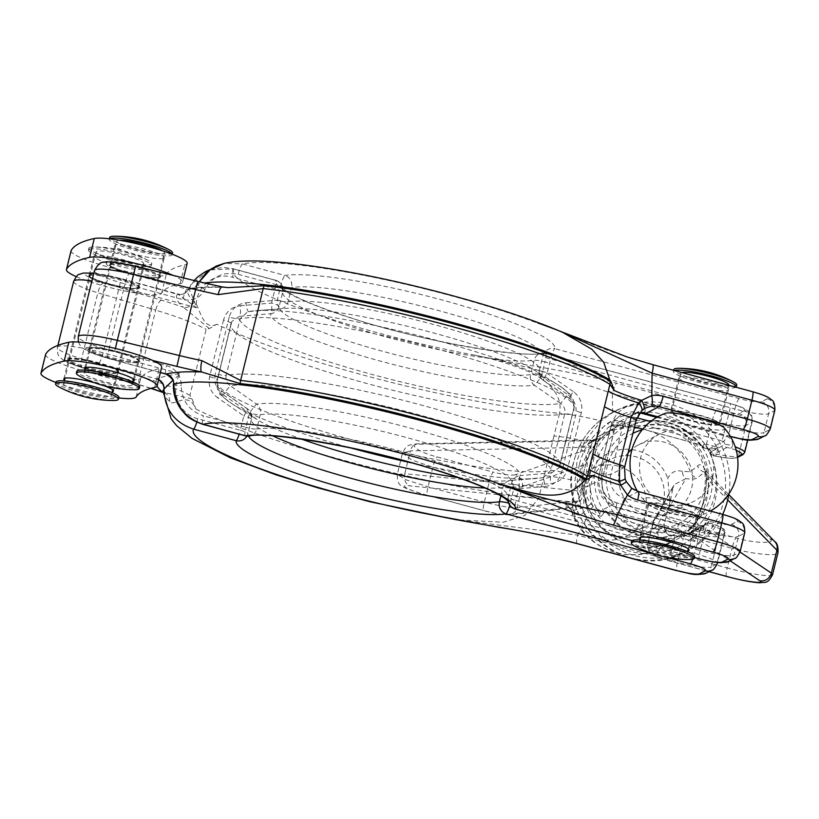 <?xml version="1.0" encoding="UTF-8"?>
<svg xmlns="http://www.w3.org/2000/svg" width="819" height="819" viewBox="0 0 819 819"><rect width="100%" height="100%" fill="white"/><g stroke="black" fill="none" stroke-linecap="round" stroke-linejoin="round"><path stroke-width="0.61" stroke-dasharray="4.09 3.07" d="M96.509 251.361A24.539 3.542 -166.2 0 0 96.058 251.842A24.539 3.542 -166.2 0 0 117.086 260.647A24.539 3.542 -166.2 0 0 143.253 264.035A24.539 3.542 -166.2 0 0 143.714 263.544A24.539 3.542 -166.2 0 0 122.676 254.75A24.539 3.542 -166.2 0 0 96.509 251.361M64.077 383.405A24.539 3.542 -166.2 0 0 63.626 383.886A24.539 3.542 -166.2 0 0 84.654 392.69A24.539 3.542 -166.2 0 0 110.821 396.079A24.539 3.542 -166.2 0 0 111.282 395.597A24.539 3.542 -166.2 0 0 90.244 386.793A24.539 3.542 -166.2 0 0 64.077 383.405M89.476 247.553A32.391 4.679 -166.2 0 0 88.872 248.188A32.391 4.679 -166.2 0 0 116.636 259.807A32.391 4.679 -166.2 0 0 151.167 264.281A32.391 4.679 -166.2 0 0 151.781 263.636A32.391 4.679 -166.2 0 0 147.942 260.247A32.391 4.679 -166.2 0 0 93.837 246.949A32.391 4.679 -166.2 0 0 89.476 247.553M89.036 249.334A32.391 4.679 -166.2 0 0 88.432 249.969A32.391 4.679 -166.2 0 0 116.196 261.589A32.391 4.679 -166.2 0 0 150.737 266.062A32.391 4.679 -166.2 0 0 151.341 265.417A32.391 4.679 -166.2 0 0 123.577 253.798A32.391 4.679 -166.2 0 0 89.036 249.334M55.999 382.012A32.391 4.679 -166.2 0 0 83.763 393.632A32.391 4.679 -166.2 0 0 118.305 398.106A32.391 4.679 -166.2 0 0 118.909 397.471M59.388 387.192A32.391 4.679 -166.2 0 0 113.503 400.481M134.296 389.752A32.391 4.679 13.8 0 1 80.18 376.464M139.701 386.742A32.391 4.679 13.8 0 1 139.097 387.377A32.391 4.679 13.8 0 1 104.556 382.903A32.391 4.679 13.8 0 1 76.791 371.283M131.613 385.35A24.539 3.542 13.8 0 1 105.446 381.961A24.539 3.542 13.8 0 1 84.408 373.157A24.539 3.542 13.8 0 1 84.869 372.676A24.539 3.542 13.8 0 1 111.036 376.064A24.539 3.542 13.8 0 1 132.074 384.869A24.539 3.542 13.8 0 1 131.613 385.35M162.766 250.901A24.539 3.542 13.8 0 1 164.506 252.825A24.539 3.542 13.8 0 1 164.046 253.306A24.539 3.542 13.8 0 1 137.879 249.918A24.539 3.542 13.8 0 1 116.851 241.114A24.539 3.542 13.8 0 1 117.301 240.632A24.539 3.542 13.8 0 1 119.277 240.223M172.072 254.177A32.391 4.679 13.8 0 1 172.133 254.699A32.391 4.679 13.8 0 1 171.529 255.333A32.391 4.679 13.8 0 1 136.988 250.86A32.391 4.679 13.8 0 1 109.224 239.24A32.391 4.679 13.8 0 1 109.511 238.81M172.563 252.917A32.391 4.679 13.8 0 1 171.959 253.552A32.391 4.679 13.8 0 1 137.428 249.078A32.391 4.679 13.8 0 1 109.654 237.459M682.401 471.345C676.033 469.676 671.16 472.02 667.792 478.378L670.044 501.812L673.187 487.121L653.081 522.246A9.818 9.633 -150.2 0 1 664.823 515.274C664.711 517.301 669.727 519.778 679.883 522.706L736.148 537.96C753.48 543.263 777.272 544 769.942 539.004L704.463 472.072L704.862 470.116L707.022 478.777L703.634 502.364L696.263 522.583A9.818 6.726 27.2 0 1 696.774 519.963L696.774 519.963A9.818 6.726 27.2 0 1 697.327 519.113L703.531 501.689L706.654 481.142C706.725 464.025 698.873 463.278 697.686 465.939L690.243 471.713L682.401 471.345A9.818 5.559 96.1 0 0 685.769 478.675C691.86 479.31 695.638 479.115 697.112 478.091L704.463 472.072A9.818 9.562 -129.5 0 1 697.686 465.939M565.171 504.32A9.818 9.582 75.4 0 1 571.887 510.78C570.976 511.036 571.969 511.998 574.856 513.667C579.453 516.257 583.425 514.373 586.783 508.015L584.531 484.582L578.122 500.962L517.055 507.708C511.005 508.056 500.092 506.183 484.316 502.078L428.05 486.824L406.603 480.006L397.246 474.508L404.791 473.72L410.401 450.87L590.53 447.194A9.818 3.634 -144.4 0 1 591.093 449.815L582.002 468.734L581.777 487.786C584.807 502.395 584.377 509.223 580.487 508.282L571.539 511.179L568.447 506.93L570.556 507.903A9.818 7.893 -67.6 0 0 569.205 507.514C565.141 505.825 563.8 504.77 565.171 504.32L573.863 502.078C577.108 502.293 585.605 502.078 579.77 491.001L580.251 468.908L593.57 440.172L588.922 440.745L579.453 446.201C577.938 447.205 579.166 448.761 583.128 450.849C585.544 452.252 586.916 456.582 587.243 463.82L585.902 479.002L598.658 459.633C598.658 452.364 596.212 448.044 591.318 446.652C588.257 445.669 587.243 444.809 588.277 444.072A9.818 9.47 -120 0 1 586.609 445.311L586.609 445.311A9.818 9.47 -120 0 1 579.453 446.201M772.542 574.784L771.877 575.296C769.942 577.119 745.372 573.065 727.2 567.925L732.012 548.331C750.163 553.562 775.04 556.377 777.251 553.429L778.03 552.477M618.253 466.144A37.787 36.886 62.7 0 0 592.004 468.877A37.787 36.886 62.7 0 0 572.522 506.285A37.787 36.886 62.7 0 0 600.409 538.769A37.787 36.886 62.7 0 0 626.658 536.046A37.787 36.886 62.7 0 0 646.14 498.628A37.787 36.886 62.7 0 0 618.253 466.144M618.365 529.514A37.787 36.886 -117.3 0 1 590.479 497.031A37.787 36.886 -117.3 0 1 609.96 459.613A37.787 36.886 -117.3 0 1 636.209 456.889A37.787 36.886 -117.3 0 1 664.096 489.373A37.787 36.886 -117.3 0 1 644.614 526.781A37.787 36.886 -117.3 0 1 618.365 529.514M636.271 427.538A54.668 53.368 -117.3 0 1 690.847 438.83A54.668 53.368 -117.3 0 1 707.288 492.905A54.668 53.368 -117.3 0 1 642.321 531.316A54.668 53.368 -117.3 0 1 603.163 464.67A54.668 53.368 -117.3 0 1 634.162 428.347M642.137 429.852A50.604 49.396 -117.3 0 1 655.466 428.224A50.604 49.396 -117.3 0 1 678.982 434.602A50.604 49.396 -117.3 0 1 703.838 491.635A50.604 49.396 -117.3 0 1 655.814 528.92A50.604 49.396 -117.3 0 1 632.299 522.542A50.604 49.396 -117.3 0 1 607.442 465.499A50.604 49.396 -117.3 0 1 632.933 433.343M604.473 512.244A60.115 58.692 -117.3 0 1 596.099 464.23A60.115 58.692 -117.3 0 1 625.542 426.453A2.467 0.993 -19.6 0 0 626.535 426.771A2.467 0.993 -19.6 0 0 627.17 426.709L628.695 426.249A58.886 57.494 62.7 0 1 700.378 445.679L701.34 446.816A2.467 0.532 54.8 0 0 701.924 447.287A2.467 0.532 54.8 0 0 702.241 447.246A60.115 58.692 -117.3 0 1 710.616 495.27A60.115 58.692 -117.3 0 1 681.173 533.046A2.467 1.024 149 0 0 680.323 532.381L678.992 532.749A58.886 57.494 62.7 0 1 607.309 513.308L606.152 512.274A2.467 1.495 -127 0 0 604.473 512.244L601.238 516.349A64.578 63.043 -117.3 0 1 624.406 422.031L622.317 421.468A24.539 23.956 62.7 0 0 611.209 421.13L607.729 423.228C602.026 427.323 598.279 432.78 596.478 439.608L584.899 486.773C583.323 493.662 584.09 500.358 587.192 506.828L589.27 510.432A24.539 23.956 62.7 0 0 599.15 515.786L601.238 516.349M702.241 447.246L704.371 443.714A64.578 63.043 -117.3 0 1 714.311 496.713A64.578 63.043 -117.3 0 1 681.203 538.032L681.173 533.046M722.665 514.383A78.522 76.658 -117.3 0 1 688.799 549.815A78.522 76.658 -117.3 0 1 679.545 553.828A78.522 76.658 -117.3 0 1 661.455 557.831A78.522 76.658 -117.3 0 1 609.408 543.714A78.522 76.658 -117.3 0 1 586.547 518.591L580.384 505.794L575.061 480.681L577.098 460.227L584.797 441.001L601.238 420.905L612.571 412.612A78.522 76.658 -117.3 0 1 616.809 410.247A78.522 76.658 -117.3 0 1 644.154 402.242A78.522 76.658 -117.3 0 1 696.201 416.349A78.522 76.658 -117.3 0 1 710.196 429.054L706.459 444.277L704.371 443.714M143.028 269.001A25.522 3.685 -166.2 0 0 143.509 268.499A25.522 3.685 -166.2 0 0 121.632 259.347A25.522 3.685 -166.2 0 0 94.42 255.825A25.522 3.685 -166.2 0 0 93.939 256.327A25.522 3.685 -166.2 0 0 115.817 265.479A25.522 3.685 -166.2 0 0 143.028 269.001M138.401 287.868A25.522 3.685 -166.2 0 0 138.872 287.356A25.522 3.685 -166.2 0 0 116.994 278.204A25.522 3.685 -166.2 0 0 89.783 274.682A25.522 3.685 -166.2 0 0 89.312 275.184A25.522 3.685 -166.2 0 0 111.189 284.336A25.522 3.685 -166.2 0 0 138.401 287.868M163.82 258.272A25.522 3.685 -166.2 0 0 164.302 257.77A25.522 3.685 -166.2 0 0 142.424 248.618A25.522 3.685 -166.2 0 0 115.213 245.096A25.522 3.685 -166.2 0 0 114.732 245.598A25.522 3.685 -166.2 0 0 136.609 254.75A25.522 3.685 -166.2 0 0 163.82 258.272M159.193 277.139A25.522 3.685 -166.2 0 0 159.664 276.638A25.522 3.685 -166.2 0 0 137.787 267.485A25.522 3.685 -166.2 0 0 110.575 263.953A25.522 3.685 -166.2 0 0 110.104 264.465A25.522 3.685 -166.2 0 0 131.982 273.618A25.522 3.685 -166.2 0 0 159.193 277.139M76.239 276.617A49.079 7.084 -166.2 0 0 139.148 293.499A49.079 7.084 -166.2 0 0 160.831 293.949A49.079 7.084 -166.2 0 0 161.64 293.253A392.598 56.675 13.8 0 1 164.087 290.366A392.598 56.675 13.8 0 1 173.536 285.493A392.598 56.675 13.8 0 1 180.119 283.722A49.079 7.084 -166.2 0 0 181.623 283.22A49.079 7.084 -166.2 0 0 182.545 282.258A49.079 7.084 -166.2 0 0 173.741 275.655A49.079 7.084 -166.2 0 0 173.229 275.419M71.069 250.706A49.079 7.084 -166.2 0 0 113.135 268.304A49.079 7.084 -166.2 0 0 165.469 275.082A49.079 7.084 -166.2 0 0 166.277 274.396A392.598 56.675 13.8 0 1 184.756 264.854A49.079 7.084 -166.2 0 0 186.261 264.353A49.079 7.084 -166.2 0 0 187.172 263.39M736.731 385.002A32.391 4.679 13.8 0 1 736.127 385.636A32.391 4.679 13.8 0 1 701.596 381.173A32.391 4.679 13.8 0 1 673.822 369.553M736.005 387.223A32.391 4.679 13.8 0 1 735.697 387.418A32.391 4.679 13.8 0 1 701.156 382.954A32.391 4.679 13.8 0 1 673.392 371.335A32.391 4.679 13.8 0 1 673.996 370.69A32.391 4.679 13.8 0 1 674.406 370.516M718.713 424.078A24.539 3.542 13.8 0 1 692.546 420.69A24.539 3.542 13.8 0 1 671.508 411.885A24.539 3.542 13.8 0 1 671.969 411.404A24.539 3.542 13.8 0 1 672.747 411.148A24.539 3.542 13.8 0 1 696.191 414.301A24.539 3.542 13.8 0 1 718.417 422.358A24.539 3.542 13.8 0 1 719.174 423.587A24.539 3.542 13.8 0 1 718.713 424.078M728.675 384.91A24.539 3.542 13.8 0 1 728.214 385.391A24.539 3.542 13.8 0 1 702.047 382.002A24.539 3.542 13.8 0 1 681.009 373.208A24.539 3.542 13.8 0 1 681.469 372.717A24.539 3.542 13.8 0 1 681.899 372.553M686.517 555.169A24.539 3.542 13.8 0 1 660.349 551.781A24.539 3.542 13.8 0 1 639.311 542.977A24.539 3.542 13.8 0 1 639.772 542.495A24.539 3.542 13.8 0 1 665.939 545.884A24.539 3.542 13.8 0 1 686.967 554.688A24.539 3.542 13.8 0 1 686.517 555.169M649.272 503.818A24.539 3.542 -166.2 0 0 648.812 504.299A24.539 3.542 -166.2 0 0 649.569 505.528A24.539 3.542 -166.2 0 0 671.795 513.595A24.539 3.542 -166.2 0 0 695.239 516.748A24.539 3.542 -166.2 0 0 696.017 516.492A24.539 3.542 -166.2 0 0 696.467 516.001A24.539 3.542 -166.2 0 0 675.44 507.207A24.539 3.542 -166.2 0 0 649.272 503.818M689.188 559.572A32.391 4.679 13.8 0 1 635.083 546.283M694.594 556.562A32.391 4.679 13.8 0 1 693.99 557.196A32.391 4.679 13.8 0 1 659.449 552.723A32.391 4.679 13.8 0 1 631.684 541.103M724.129 427.835A31.04 4.484 13.8 0 1 723.976 429.514A31.04 4.484 13.8 0 1 688.441 424.58A31.04 4.484 13.8 0 1 664.854 413.482A31.04 4.484 13.8 0 1 665.151 413.36M712.561 477.528A37.787 36.886 62.7 0 0 685.483 431.459A37.787 36.886 62.7 0 0 659.244 434.193A37.787 36.886 62.7 0 0 640.581 458.016A37.787 36.886 62.7 0 0 667.649 504.084A37.787 36.886 62.7 0 0 693.888 501.361A37.787 36.886 62.7 0 0 712.561 477.528M248.73 311.589L279.975 308.958A140.438 20.27 13.8 0 1 284.142 308.497A140.438 20.27 13.8 0 1 434.193 333.118A140.438 20.27 13.8 0 1 534.039 369.871A140.438 20.27 13.8 0 1 543.56 380.425L569.727 398.607A9.818 1.014 124.9 0 1 569.543 398.607A9.818 1.014 124.9 0 1 573.269 391.533C580.302 396.959 582.985 403.992 581.326 412.622L567.434 469.215C564.875 477.651 559.275 482.432 550.655 483.579A9.818 1.976 -94.8 0 1 551.474 472.921L520.198 475.573A140.438 20.27 -166.2 0 0 410.831 428.265A140.438 20.27 -166.2 0 0 256.603 404.105L230.477 385.903A170.209 24.57 13.8 0 1 419.123 414.895A170.209 24.57 13.8 0 1 551.474 472.921L559.09 467.813L559.807 465.857A176.669 25.502 -166.2 0 0 560.094 465.079A176.669 25.502 -166.2 0 0 419.84 404.658A176.669 25.502 -166.2 0 0 226.187 375.409C225.379 379.77 226.812 383.272 230.477 385.903A9.818 1.014 124.9 0 0 223.341 394.83C216.308 389.404 213.616 382.371 215.274 373.74A9.818 1.413 -166.2 0 0 226.187 375.409L240.08 318.816A176.669 25.502 13.8 0 1 433.732 348.075A176.669 25.502 13.8 0 1 573.986 408.497A176.669 25.502 13.8 0 1 573.699 409.265C574.518 404.903 573.187 401.351 569.727 398.607A170.209 24.57 -166.2 0 0 558.384 385.125A170.209 24.57 -166.2 0 0 437.377 340.581A170.209 24.57 -166.2 0 0 255.497 310.729A170.209 24.57 -166.2 0 0 248.73 311.589L247.696 311.732L240.08 318.816A9.818 1.413 -166.2 0 1 229.177 317.158C231.736 308.722 237.326 303.931 245.946 302.795A9.818 1.976 -94.8 0 0 248.669 311.599A9.818 1.976 -94.8 0 0 248.73 311.589M719.522 424.826A25.522 3.685 -166.2 0 0 720.003 424.314A25.522 3.685 -166.2 0 0 719.307 423.116A25.522 3.685 -166.2 0 0 696.099 414.649A25.522 3.685 -166.2 0 0 671.611 411.404A25.522 3.685 -166.2 0 0 670.915 411.64A25.522 3.685 -166.2 0 0 670.433 412.141A25.522 3.685 -166.2 0 0 692.311 421.294A25.522 3.685 -166.2 0 0 719.522 424.826M679.381 377.18A25.522 3.685 13.8 0 1 706.592 380.702A25.522 3.685 13.8 0 1 728.47 389.864A25.522 3.685 13.8 0 1 727.989 390.366A25.522 3.685 13.8 0 1 700.777 386.844A25.522 3.685 13.8 0 1 678.9 377.682A25.522 3.685 13.8 0 1 679.381 377.18M648.453 503.071A25.522 3.685 13.8 0 1 675.675 506.592A25.522 3.685 13.8 0 1 697.542 515.745A25.522 3.685 13.8 0 1 697.071 516.246A25.522 3.685 13.8 0 1 696.375 516.492A25.522 3.685 13.8 0 1 671.887 513.237A25.522 3.685 13.8 0 1 648.679 504.77A25.522 3.685 13.8 0 1 647.983 503.572A25.522 3.685 13.8 0 1 648.453 503.071M88.79 348.587A26.505 3.829 13.8 0 1 115.172 351.771A26.505 3.829 13.8 0 1 139.629 361.148A26.505 3.829 13.8 0 1 139.271 362.274A26.505 3.829 13.8 0 1 109.152 358.128A26.505 3.829 13.8 0 1 88.708 348.638A26.505 3.829 13.8 0 1 88.79 348.587M138.575 361.077A25.522 3.685 -166.2 0 0 139.046 360.575A25.522 3.685 -166.2 0 0 138.913 359.991A25.522 3.685 -166.2 0 0 115.366 350.972A25.522 3.685 -166.2 0 0 89.957 347.901A25.522 3.685 -166.2 0 0 89.875 347.952A25.522 3.685 -166.2 0 0 89.486 348.403A25.522 3.685 -166.2 0 0 111.364 357.555A25.522 3.685 -166.2 0 0 138.575 361.077M160.125 277.395A26.505 3.829 -166.2 0 0 160.217 277.344A26.505 3.829 -166.2 0 0 139.762 267.854A26.505 3.829 -166.2 0 0 109.644 263.708A26.505 3.829 -166.2 0 0 109.296 264.834A26.505 3.829 -166.2 0 0 133.743 274.211A26.505 3.829 -166.2 0 0 160.125 277.395M110.35 264.906A25.522 3.685 13.8 0 1 137.561 268.427A25.522 3.685 13.8 0 1 159.439 277.58A25.522 3.685 13.8 0 1 159.04 278.03A25.522 3.685 13.8 0 1 158.958 278.081A25.522 3.685 13.8 0 1 133.558 275.01A25.522 3.685 13.8 0 1 110.012 265.991A25.522 3.685 13.8 0 1 109.869 265.407A25.522 3.685 13.8 0 1 110.35 264.906M117.547 372.747A25.522 3.685 -166.2 0 0 118.028 372.246A25.522 3.685 -166.2 0 0 96.151 363.093A25.522 3.685 -166.2 0 0 68.939 359.572A25.522 3.685 -166.2 0 0 68.458 360.073A25.522 3.685 -166.2 0 0 90.336 369.226A25.522 3.685 -166.2 0 0 117.547 372.747M103.788 385.667A25.522 3.685 -166.2 0 0 94.666 382.801M138.339 362.029A25.522 3.685 -166.2 0 0 138.82 361.527A25.522 3.685 -166.2 0 0 116.943 352.365A25.522 3.685 -166.2 0 0 89.732 348.843A25.522 3.685 -166.2 0 0 89.251 349.344A25.522 3.685 -166.2 0 0 111.128 358.497A25.522 3.685 -166.2 0 0 138.339 362.029M154.637 387.469L159.275 368.611A49.079 7.084 -166.2 0 0 160.78 368.11A49.079 7.084 -166.2 0 0 161.691 367.137M139.988 378.828A49.079 7.084 -166.2 0 0 140.786 378.143A392.598 56.675 13.8 0 1 143.233 375.256L98.915 363.237A29.443 4.249 -166.2 0 0 65.192 358.558A29.443 4.249 -166.2 0 0 82.791 367.721L118.305 378.378A49.079 7.084 -166.2 0 0 139.988 378.828M231.132 323.433L231.838 321.488L239.465 316.369A170.209 24.57 -166.2 0 0 371.816 374.396A170.209 24.57 -166.2 0 0 560.452 403.388L534.336 385.186A140.438 20.27 13.8 0 1 380.108 361.025A140.438 20.27 13.8 0 1 270.741 313.728L239.465 316.369A9.818 1.976 85.2 0 0 240.274 305.722C231.623 306.89 226.034 311.681 223.505 320.075A9.818 1.413 13.8 0 1 231.142 323.392A9.818 1.413 13.8 0 1 231.132 323.433L217.23 380.026A176.669 25.502 -166.2 0 0 216.943 380.794A176.669 25.502 -166.2 0 0 354.494 440.489A176.669 25.502 -166.2 0 0 550.849 470.475L543.243 477.559L542.198 477.702A9.818 1.976 85.2 0 1 542.27 477.692A9.818 1.976 85.2 0 1 544.983 486.496C553.644 485.329 559.234 480.538 561.762 472.143L575.655 415.55C577.303 406.869 574.61 399.836 567.598 394.461A9.818 1.014 -55.1 0 1 560.452 403.388C564.117 406.009 565.55 409.5 564.752 413.892A176.669 25.502 13.8 0 1 368.396 383.906A176.669 25.502 13.8 0 1 230.845 324.211A176.669 25.502 13.8 0 1 231.132 323.433M223.505 320.075L209.603 376.668C207.965 385.35 210.647 392.383 217.67 397.758A9.818 1.014 -55.1 0 0 221.386 390.683A9.818 1.014 -55.1 0 0 221.212 390.683C217.752 387.96 216.431 384.418 217.23 380.026A9.818 1.413 13.8 0 0 217.25 379.985L231.838 321.488L216.585 383.159C216.994 389.506 219.308 394.277 223.536 397.471L232.555 404.166A170.209 24.57 13.8 0 1 221.212 390.683L247.369 408.865A140.438 20.27 -166.2 0 0 256.9 419.42A140.438 20.27 -166.2 0 0 301.208 438.994M177.365 294.297A236.046 34.07 -166.2 0 0 183.364 307.248A107.965 15.581 -166.2 0 0 161.497 300.204L103.634 282.831A29.443 4.249 13.8 0 1 86.046 273.669A29.443 4.249 13.8 0 1 119.758 278.347L177.365 294.297A9.818 9.695 33.1 0 0 187.899 290.233L187.899 290.233A9.818 9.695 33.1 0 0 188.534 289.107L190.97 284.746L209.306 269.953L232.944 268.796A9.818 1.587 105.2 0 1 233.19 268.755A9.818 1.587 105.2 0 1 232.514 277.252C214.066 271.437 193.98 288.237 196.611 307.749L177.672 294.052A9.818 9.582 62.7 0 0 184.49 293.335L184.49 293.335A9.818 9.582 62.7 0 0 188.677 288.994C190.704 292.199 193.345 298.454 196.611 307.749L119.339 286.804A39.261 5.672 -166.2 0 0 91.902 280.958M67.997 359.316A26.505 3.829 13.8 0 1 94.38 362.5A26.505 3.829 13.8 0 1 118.837 371.877A26.505 3.829 13.8 0 1 118.479 373.003A26.505 3.829 13.8 0 1 88.36 368.857A26.505 3.829 13.8 0 1 67.916 359.367A26.505 3.829 13.8 0 1 67.997 359.316M117.782 371.806A25.522 3.685 -166.2 0 0 118.253 371.304A25.522 3.685 -166.2 0 0 118.12 370.72A25.522 3.685 -166.2 0 0 94.574 361.691A25.522 3.685 -166.2 0 0 69.165 358.63A25.522 3.685 -166.2 0 0 69.083 358.671A25.522 3.685 -166.2 0 0 68.694 359.132A25.522 3.685 -166.2 0 0 90.571 368.284A25.522 3.685 -166.2 0 0 117.782 371.806M139.332 288.114A26.505 3.829 -166.2 0 0 139.425 288.073A26.505 3.829 -166.2 0 0 118.97 278.583A26.505 3.829 -166.2 0 0 88.851 274.426A26.505 3.829 -166.2 0 0 88.503 275.563A26.505 3.829 -166.2 0 0 112.95 284.93A26.505 3.829 -166.2 0 0 139.332 288.114M89.558 275.624A25.522 3.685 13.8 0 1 116.769 279.146A25.522 3.685 13.8 0 1 138.646 288.308A25.522 3.685 13.8 0 1 138.247 288.759A25.522 3.685 13.8 0 1 138.165 288.81A25.522 3.685 13.8 0 1 112.766 285.739A25.522 3.685 13.8 0 1 89.22 276.72A25.522 3.685 13.8 0 1 89.076 276.126A25.522 3.685 13.8 0 1 89.558 275.624M628.163 452.774A37.787 36.886 62.7 0 0 646.723 514.885A37.787 36.886 62.7 0 0 672.962 512.151A37.787 36.886 62.7 0 0 692.444 474.744A37.787 36.886 62.7 0 0 664.557 442.26A37.787 36.886 62.7 0 0 638.318 444.983A37.787 36.886 62.7 0 0 632.104 449.047M571.887 510.78A63.8 62.285 62.7 0 0 660.319 547.942A63.8 62.285 62.7 0 0 673.863 538.421A9.818 9.664 -113.1 0 1 682.831 536.22C681.5 536.68 677.845 536.384 671.846 535.339L655.046 555.067A9.818 9.746 -139.6 0 1 647.942 543.192L664.066 524.262L668.673 507.391L655.906 526.76C655.917 534.019 659.264 537.888 665.949 538.359L673.863 538.421L680.62 535.431C681.183 535.227 690.192 531.255 697.327 519.113M726.525 576.422A9.818 1.587 105.2 0 1 727.2 567.925L670.935 552.671C655.691 548.361 648.024 545.198 647.942 543.192L654.064 519.778L674.16 484.674L673.105 487.622L674.16 484.674L685.769 478.675L664.823 515.274M571.539 511.179C582.504 547.082 627.794 566.031 660.319 547.942L674.969 540.386C630.569 566.533 569.922 517.301 585.083 467.076C589.864 449.047 600.327 435.688 616.472 426.996A63.8 62.285 -117.3 0 1 684.285 434.459A63.8 62.285 -117.3 0 1 706.48 500.163A63.8 62.285 -117.3 0 1 674.969 540.386A63.8 62.285 -117.3 0 1 607.145 532.913A63.8 62.285 -117.3 0 1 584.95 467.219A63.8 62.285 -117.3 0 1 616.472 426.996L601.822 434.551A63.8 62.285 62.7 0 0 588.277 444.072L601.822 434.551A63.8 62.285 62.7 0 1 690.243 471.713A9.818 9.552 50.8 0 0 697.112 478.091M680.62 535.431A9.818 9.674 -113.4 0 1 683.107 533.855L676.586 536.66L678.756 536.087L671.15 535.135A9.818 5.641 -80.1 0 1 671.846 535.339C666.768 535.298 664.178 531.603 664.066 524.262L664.209 523.771C664.578 531.633 666.891 535.421 671.15 535.135A9.818 5.641 -80.1 0 0 665.949 538.359M578.122 500.962L571.293 507.954L509.06 514.834A9.818 9.398 -96.3 0 1 505.589 514.537L569.205 507.514L571.293 507.964M591.318 446.652A9.818 7.811 117.6 0 1 583.128 450.849L515.366 474.754A9.818 9.285 -109.4 0 1 522.205 486.762L517.055 507.708A9.818 9.398 -96.3 0 1 509.06 514.834C502.6 514.967 494.123 513.554 483.63 510.575A9.818 1.587 105.2 0 1 484.316 502.078L489.127 482.473C504.924 486.506 515.95 487.929 522.205 486.762L587.243 463.82M574.856 513.667A9.818 7.893 -67.6 0 0 570.556 507.903L571.293 507.954M668.673 507.391L670.044 501.812M585.902 479.002L584.531 484.582M588.277 444.072L597.553 438.8C601.197 436.824 602.18 435.636 591.093 449.815M612.571 412.612L612.407 393.632A9.818 1.587 105.2 0 1 616.615 383.22C564.977 369.461 523.218 365.458 474.836 355.2C520.915 364.598 566.768 377.405 612.407 393.632L712.243 420.7L710.196 429.054A78.522 76.658 -117.3 0 1 728.879 493.929M240.274 305.722L271.55 303.091A9.818 1.413 13.8 0 1 279.187 306.398A133.978 19.339 -166.2 0 0 383.527 351.525A133.978 19.339 -166.2 0 0 530.661 374.57L534.172 360.268A133.978 19.339 13.8 0 1 387.039 337.213A133.978 19.339 13.8 0 1 282.709 292.086A9.818 9.715 10.9 0 0 275.491 280.323L232.944 268.796A187.96 27.129 13.8 0 0 474.836 355.2C493.499 358.855 511.435 364.332 528.634 371.631C544.533 378.89 563.554 393.069 559.531 413.349A58.886 8.497 13.8 0 1 601.238 420.905M163.165 391.595A226.423 32.688 -166.2 0 0 169.728 401.515C173.935 407.422 188.165 389.946 195.925 409.08L192.045 398.914L189.916 395.342L206.132 329.32L209.316 328.593L216.779 324.201A227.221 32.801 -166.2 0 0 559.531 413.349L553.982 435.954A58.886 8.497 13.8 0 1 584.797 441.001M553.982 435.954L544.236 475.634A58.886 8.497 13.8 0 1 575.061 480.681M544.236 475.634L538.687 498.239L524.774 515.448L503.286 522.235L456.623 519.809M576.975 543.611A9.818 1.587 105.2 0 1 577.651 535.104L454.995 519.492M681.203 538.032L683.292 538.595L677.497 562.182L577.651 535.104L586.547 518.591M606.152 512.274A4.904 4.791 62.7 0 0 604.494 511.466L601.259 510.585A19.625 19.165 -117.3 0 1 593.355 506.296L589.27 510.432M593.355 506.296L590.939 503.777C586.916 498.689 585.575 493.028 586.916 486.793A4.904 0.706 13.8 0 1 584.899 486.773M636.906 417.813A19.625 19.165 62.7 0 0 613.902 431.695L602.313 478.849L586.916 486.793L598.494 439.639L608.425 427.139L613.216 425.43A4.904 1.024 78.1 0 1 613.165 425.45A4.904 1.024 78.1 0 1 611.209 421.13M624.406 422.031L625.542 426.453M656.664 417.393L723.464 435.503L729.258 411.926A9.818 1.587 -74.8 0 0 729.934 403.429L545.628 353.46A9.818 1.587 -74.8 0 1 544.952 361.957A9.818 1.413 -166.2 0 0 534.172 360.268A9.818 9.173 -98.7 0 1 541.584 353.224C527.426 358.374 424.856 342.383 354.811 319.113C319.707 307.852 296.591 298.3 285.483 290.479L282.299 287.715L282.811 291.605A9.818 9.818 0 0 0 275.737 280.282A9.818 1.587 105.2 0 0 275.491 280.323A143.786 20.762 -166.2 0 0 387.469 328.757A143.786 20.762 -166.2 0 0 545.382 353.501L729.688 403.47A19.625 2.836 13.8 0 1 744.604 410.483A9.818 9.582 62.7 0 1 751.637 422.45L744.102 453.102L738.431 456.029L745.966 425.378L751.637 422.45A29.443 4.249 -166.2 0 0 752.18 421.877A29.443 4.249 -166.2 0 0 729.258 411.926L544.952 361.957L541.441 376.259A9.818 1.014 -55.2 0 1 534.336 385.186A9.818 9.173 -98.7 0 1 530.661 374.57A9.818 1.413 13.8 0 1 541.441 376.259L567.598 394.461M736.25 450.399A26.996 3.9 -166.2 0 0 730.528 448.188L726.822 447.522A2.457 2.396 -117.3 0 1 725.061 444.533L723.679 441.349A24.539 3.542 -166.2 0 0 721.365 440.704A4.904 0.788 105.2 0 0 723.464 435.503A29.443 4.249 13.8 0 1 726.248 436.281C730.814 437.776 732.892 440.97 732.473 445.864A29.443 4.249 13.8 0 1 735.196 446.846M158.548 379.944A9.818 9.695 33.1 0 0 156.521 379.187L156.818 378.931C162.715 376.566 170.577 374.846 180.395 373.781C169.103 389.516 178.952 414.434 197.768 418.724L240.305 430.262L243.827 415.96L217.67 397.758M216.779 324.201C202.365 332.094 199.191 304.617 194.277 301.535A226.423 32.688 13.8 0 1 188.186 289.721A226.423 32.688 13.8 0 1 188.534 289.107L188.677 288.994M722.655 530.282A2.457 2.396 62.7 0 1 724.416 533.282L716.881 563.933L711.209 566.861L718.744 536.199L724.416 533.282A29.443 4.249 -166.2 0 0 724.958 532.698A29.443 4.249 -166.2 0 0 712.786 526.033C710.943 530.333 707.708 531.859 703.081 530.599A4.904 1.269 -74 0 0 703.03 526.238L703.03 526.238A4.904 1.269 -74 0 0 702.825 526.238L704.34 526.167L705.374 524.703L691.041 532.104A2.457 2.396 -117.3 0 1 693.959 530.374L708.292 522.983L711.998 523.648A26.996 3.9 13.8 0 1 722.655 530.282L716.983 533.21A26.996 3.9 13.8 0 1 696.795 531.49L693.959 530.374M194.277 301.535A9.818 9.337 -49.6 0 1 183.364 307.248L209.316 328.593M194.144 280.528L187.899 290.233L184.49 293.335C183.927 294.103 181.787 294.338 178.092 294.052L177.672 294.052M544.983 486.496L513.718 489.127A9.818 1.413 -166.2 0 0 502.938 487.438A133.978 19.339 13.8 0 1 485.043 488.011M272.829 435.892A133.978 19.339 13.8 0 1 251.464 419.267A9.818 1.413 -166.2 0 0 243.827 415.96A9.818 1.014 -55.2 0 0 247.533 408.876A9.818 1.014 -55.2 0 0 247.369 408.865A9.818 9.715 10.9 0 1 251.576 418.785L251.064 414.885L256.9 419.42L232.555 404.166A170.209 24.57 13.8 0 0 350.01 447.747M196.806 422.164A9.818 1.587 -74.8 0 0 197.768 418.724M82.791 367.721A9.818 3.225 106.7 0 1 82.279 367.69A9.818 3.225 106.7 0 1 81.624 358.814L97.84 292.782L155.692 310.155L139.476 376.177L81.624 358.814A39.261 5.672 13.8 0 1 57.432 347.369A39.261 5.672 13.8 0 1 58.169 346.591A39.261 5.672 13.8 0 1 103.122 352.825L180.395 373.781L172.768 380.405M192.045 398.914L162.51 392.137M169.728 401.515A9.818 9.337 -49.6 0 0 166.564 394.103L166.564 394.103A9.818 9.337 -49.6 0 0 163.145 392.291M700.378 445.679L701.228 445.239A58.886 57.494 62.7 0 0 629.545 425.808L629.555 425.808A4.904 4.791 -117.3 0 1 626.289 426.085L634.479 427.088M634.459 427.139L628.286 426.167L629.555 425.808L645.802 425.604A4.904 0.788 -74.8 0 0 645.464 429.852L688.431 441.451C697.164 443.663 702.333 445.567 703.951 447.143L702.999 447.624A4.904 4.791 -117.3 0 1 701.34 446.816M607.309 513.308L608.159 512.878A58.886 57.494 62.7 0 0 679.842 532.309A4.904 4.791 -117.3 0 1 683.097 532.033C681.5 530.456 676.33 528.562 667.577 526.33L624.743 514.721C616.39 512.305 609.95 511.056 605.446 510.974L604.494 511.466A4.904 0.788 -74.8 0 0 603.398 513.431M458.456 477.62A140.438 20.27 -166.2 0 0 506.787 480.804A140.438 20.27 -166.2 0 0 510.964 480.333A9.818 1.976 85.2 0 1 511.015 480.323A9.818 1.976 85.2 0 1 513.718 489.127L510.206 503.439L694.512 553.398L700.296 529.821L616.164 507.012A24.539 23.956 -117.3 0 1 598.587 477.098A4.904 0.706 13.8 0 1 602.405 478.757A4.904 0.706 13.8 0 1 602.313 478.849A19.625 19.165 62.7 0 0 616.379 502.784L700.511 525.593A24.539 3.542 13.8 0 1 702.825 526.238L688.124 533.824A7.361 1.065 -166.2 0 0 687.991 534.08L694.983 541.4L690.96 532.268A4.904 0.706 -166.2 0 0 696.723 534.326A29.443 4.249 -166.2 0 0 718.744 536.199A2.457 2.396 -117.3 0 0 716.983 533.21M605.446 510.974A4.904 4.791 -117.3 0 1 608.159 512.878L622.635 519.922A4.904 0.788 105.2 0 1 624.743 514.721M678.992 532.749L679.842 532.309L665.478 531.541A4.904 0.788 105.2 0 1 667.577 526.33M655.814 528.92L622.635 519.922A53.982 52.703 -117.3 0 0 665.478 531.541L655.814 528.92M737.581 457.391L737.223 457.575A2.457 2.396 -117.3 0 0 738.431 456.029A29.443 4.249 13.8 0 1 716.41 454.146A4.904 0.706 13.8 0 1 710.646 452.098L718.15 447.072C713.881 448.669 710.779 449.365 708.844 449.191A7.361 1.065 13.8 0 1 708.978 448.935L723.679 441.349A4.904 1.269 106 0 0 726.248 436.281M709.029 449.293L708.844 449.191A2.457 2.416 -20.2 0 1 710.564 450.685A2.457 2.416 -20.2 0 0 710.564 450.685L709.029 449.293L706.121 448.525A4.904 0.788 -74.8 0 0 706.244 448.505A24.539 3.542 -166.2 0 0 708.844 449.191M703.951 447.143A4.904 4.791 -117.3 0 1 701.228 445.239L688.308 441.472A4.904 0.788 -74.8 0 0 688.431 441.451M701.228 445.239C698.72 442.792 694.522 440.12 688.646 437.223A4.904 0.788 -74.8 0 0 688.308 441.472L645.464 429.852A4.904 0.788 -74.8 0 0 645.587 429.832M655.466 428.224L688.646 437.223A53.982 52.703 -117.3 0 0 645.802 425.604L655.466 428.224M681.05 534.479A4.904 0.788 -74.8 0 1 682.155 532.514L685.39 533.394A24.539 3.542 13.8 0 0 687.991 534.08A2.457 2.416 -20.2 0 0 690.96 532.268A4.904 0.706 -166.2 0 1 690.949 532.196L692.25 530.558L706.582 523.157A2.457 2.396 -117.3 0 1 708.292 522.983M702.682 446.396A4.904 0.788 -74.8 0 0 702.876 447.645L706.121 448.525A4.904 0.788 -74.8 0 1 706.459 444.277A29.443 4.249 13.8 0 0 718.15 447.072L716.41 454.146A2.457 0.594 -78.3 0 1 715.407 456.081C712.346 456.081 710.759 454.729 710.636 452.027A4.904 0.706 13.8 0 0 710.646 452.098A2.457 2.416 -20.2 0 0 710.575 450.706L710.636 452.027A4.904 0.706 13.8 0 1 710.728 451.934L725.061 444.533A4.904 0.706 -166.2 0 1 732.473 445.864A2.457 1.321 109.2 0 1 730.528 448.188M500.87 495.884L502.938 487.438A9.818 9.173 81.3 0 1 510.35 480.405L535.431 478.562L511.015 480.323A9.818 9.818 0 0 0 510.35 480.405A9.818 9.173 81.3 0 1 510.964 480.333L542.198 477.702A170.209 24.57 13.8 0 1 535.431 478.562A170.209 24.57 13.8 0 1 411.148 462.766M152.887 360.544L114.752 351.238A29.443 4.249 -166.2 0 0 85.606 348.116A29.443 4.249 -166.2 0 0 108.364 358.364L160.381 372.461M158.63 379.627A9.818 9.582 62.7 0 0 156.818 378.931L143.233 375.256A392.598 56.675 13.8 0 1 152.682 370.372A392.598 56.675 -166.2 0 1 159.275 368.611M45.588 354.453A49.079 7.084 -166.2 0 0 69.277 366.707A49.079 7.084 -166.2 0 0 118.305 378.378L140.643 385.094A107.965 15.581 13.8 0 1 151.095 388.329M85.33 369.43A25.522 3.685 -166.2 0 0 108.517 377.876A25.522 3.685 -166.2 0 0 132.985 381.132M55.887 382.463A49.079 7.084 -166.2 0 0 118.796 397.921M64.537 380.159A25.522 3.685 -166.2 0 0 87.725 388.605A25.522 3.685 -166.2 0 0 112.193 391.861M573.269 391.533L547.112 373.331A9.818 1.413 13.8 0 1 539.465 370.024A133.978 19.339 -166.2 0 0 435.135 324.897A133.978 19.339 -166.2 0 0 287.991 301.853A9.818 1.413 13.8 0 1 277.221 300.163L245.946 302.795M202.754 424.303A9.818 1.587 105.2 0 1 203.44 415.806C189.148 410.923 181.777 400.87 181.306 385.657C181.009 375.532 176.095 368.837 166.585 365.571L108.794 349.908L125.01 283.876L182.811 299.549C192.649 301.525 200.02 298.157 204.945 289.455C212.326 276.392 223.413 271.345 238.186 274.324A9.818 1.587 105.2 0 1 242.393 263.913L224.222 263.401M640.233 539.24A25.522 3.685 -166.2 0 0 663.421 547.696A25.522 3.685 -166.2 0 0 687.888 550.952M537.213 323.024C578.327 337.029 601.494 350.624 652.528 364.701L752.364 391.769A19.625 2.836 13.8 0 1 767.29 398.781L761.619 401.709A19.625 2.836 13.8 0 1 739.137 398.587L554.832 348.628A143.786 20.762 -166.2 0 0 442.854 300.194A143.786 20.762 -166.2 0 0 284.94 275.45L242.393 263.913A187.96 27.129 13.8 0 1 537.213 323.024L562.602 332.34L537.213 323.024M645.413 408.057L641.564 410.769L636.015 420.28L622.399 427.303A19.625 19.165 -117.3 0 1 639.68 412.868M636.189 420.086A9.818 1.413 -166.2 0 1 636.015 420.28L624.426 467.444L624.866 478.767L625.89 481.418L631.275 488.165A19.625 19.165 62.7 0 0 638.114 491.574L624.887 498.392A19.625 19.165 -117.3 0 1 610.82 474.467L622.399 427.303A9.818 1.413 -166.2 0 1 611.169 425.747L599.58 472.901A29.443 28.747 62.7 0 0 620.679 508.804L704.811 531.613L700.184 550.481L515.878 500.511L519.389 486.21L550.655 483.579M644 498.372A31.04 4.484 -166.2 0 0 643.857 500.051A31.04 4.484 -166.2 0 0 672.501 510.739A31.04 4.484 -166.2 0 0 702.835 514.537A31.04 4.484 -166.2 0 0 703.132 514.404A31.04 4.484 -166.2 0 0 679.545 503.306A31.04 4.484 -166.2 0 0 644 498.372M559.346 330.968L556.224 329.781M222.113 286.906A9.818 2.375 -78.3 0 1 222.44 287.09L227.866 287.612C210.923 286.896 198.935 287.428 191.922 289.179L187.008 289.148L129.218 273.474A29.443 4.249 13.8 0 1 106.45 263.227A29.443 4.249 13.8 0 1 135.596 266.349L197.727 281.511A107.965 15.581 -166.2 0 0 222.44 287.09A236.046 34.07 -166.2 0 0 187.008 289.148A9.818 1.587 105.2 0 0 182.811 299.549M198.403 284.019L191.922 289.179C193.847 289.158 195.864 287.52 197.963 284.265L197.963 284.265A9.818 1.71 25.4 0 1 198.403 284.019A226.423 32.688 13.8 0 1 204.32 282.975M165.909 374.068A9.818 1.587 105.2 0 1 166.585 365.571M173.393 384.295A9.818 1.065 -177.7 0 0 181.306 385.657M204.945 289.455A9.818 1.71 25.4 0 1 197.963 284.265L199.263 281.777M223.341 394.83L249.498 413.032A9.818 1.413 -166.2 0 0 260.268 414.721A133.978 19.339 13.8 0 1 407.412 437.776A133.978 19.339 13.8 0 1 511.742 482.903A9.818 1.413 -166.2 0 0 519.389 486.21A9.818 1.976 -94.8 0 1 520.198 475.573A9.818 9.715 10.9 0 0 511.742 482.903L508.23 497.205A133.978 19.339 -166.2 0 0 403.89 452.078A133.978 19.339 -166.2 0 0 256.757 429.023L260.268 414.721A9.818 9.173 81.3 0 0 256.603 404.105A9.818 1.014 124.8 0 0 249.498 413.032L245.976 427.334L203.44 415.806M420.249 444.195A9.818 7.893 88.8 0 0 417.813 443.765A9.818 7.893 88.8 0 0 410.401 450.87L402.528 453.009L411.537 459.93L432.862 467.219L489.127 482.473A9.818 1.587 -74.8 0 1 493.253 472.113L436.988 456.859C418.396 452.426 406.603 443.509 420.249 444.195L588.922 440.745A9.818 9.47 -119.8 0 0 596.037 439.885L588.042 444.236M652.978 522.491L647.942 543.192M653.081 522.246C652.968 525.081 660.524 528.685 675.747 533.067L732.012 548.331A9.818 1.587 -74.8 0 1 736.148 537.96M597.553 438.8A9.818 9.47 -119.8 0 1 596.037 439.885L417.813 443.765C406.214 445.372 407.115 444.83 402.528 452.999L397.246 474.508C397.358 481.244 398.771 484.95 401.515 485.606C402.764 487.418 411.384 490.663 427.364 495.321A9.818 1.587 105.2 0 1 428.05 486.824L432.862 467.219A9.818 1.587 -74.8 0 1 436.988 456.859M580.487 508.282A9.818 9.582 75.6 0 0 573.863 502.078L410.012 485.892C396.662 483.998 409.009 490.632 427.549 495.311L483.814 510.565C494.328 513.308 501.586 514.639 505.589 514.537M581.777 487.786A9.818 5.907 -11.8 0 1 579.77 491.001L404.791 473.72A9.818 7.995 -84.4 0 0 410.012 485.892M703.634 502.364A9.818 1.413 13.8 0 1 703.347 501.883C700.869 510.79 698.679 516.82 696.774 519.963C696.365 521.457 693.959 524.508 689.557 529.084L683.107 533.855A9.818 9.674 -113.4 0 1 689.393 533.394L682.831 536.22M740.018 552.026L696.263 522.583C689.096 530.098 688.646 532.534 689.393 533.394L730.118 560.79M706.654 481.142A9.818 4.464 -177.1 0 1 706.459 480.139L706.459 480.139A9.818 4.464 -177.1 0 1 707.022 478.777L727.692 499.907M728.777 494.563L704.76 470.004C705.19 468.98 705.753 472.358 706.459 480.139C706.336 485.81 705.302 493.058 703.347 501.883A9.818 1.413 13.8 0 1 703.531 501.689M580.251 468.908A9.818 1.413 -166.2 0 0 582.002 468.734M579.361 464.588A71.161 69.472 62.7 0 0 630.333 551.341A71.161 69.472 62.7 0 0 714.915 501.33A71.161 69.472 62.7 0 0 663.933 414.578A71.161 69.472 62.7 0 0 579.361 464.588M573.761 461.947A78.522 76.658 62.7 0 0 601.085 542.813A78.522 76.658 62.7 0 0 684.551 552.006A78.522 76.658 62.7 0 0 723.341 502.508A78.522 76.658 62.7 0 0 696.027 421.642A78.522 76.658 62.7 0 0 612.551 412.448A78.522 76.658 62.7 0 0 573.761 461.947M161.64 293.253L166.277 274.396M136.159 397.01L140.786 378.143M98.915 363.237A9.818 1.587 -74.8 0 0 103.122 352.825L119.339 286.804A9.818 1.587 105.2 0 0 120.014 278.306A9.818 1.587 105.2 0 0 119.758 278.347M669.962 501.678A44.165 43.12 -117.3 0 1 669.358 504.606A44.165 43.12 -117.3 0 1 668.55 507.473M655.906 526.76A44.165 43.12 -117.3 0 1 586.783 508.015M584.602 484.715A44.165 43.12 -117.3 0 1 585.216 481.787A44.165 43.12 -117.3 0 1 586.025 478.92M598.658 459.633A44.165 43.12 -117.3 0 1 667.792 478.378M701.187 444.993C681.541 421.375 657.667 414.977 629.555 425.808L628.695 426.249M195.925 409.08A227.221 32.801 13.8 0 0 538.687 498.239A58.886 8.497 13.8 0 1 580.384 505.794M685.39 533.394A4.904 0.788 -74.8 0 0 683.292 538.595A29.443 4.249 -166.2 0 0 694.983 541.4L696.723 534.326A2.457 0.594 -78.3 0 0 696.795 531.49M683.097 532.033L682.155 532.514A4.904 4.791 62.7 0 0 680.323 532.381M701.924 447.287A4.904 4.904 0 0 0 702.876 447.645A4.904 0.788 -74.8 0 0 702.999 447.624L706.244 448.505M636.783 418.12L622.102 425.696L625.347 426.576A4.904 4.791 62.7 0 0 627.17 426.709M613.216 425.43A19.625 19.165 -117.3 0 1 622.102 425.696A4.904 0.788 105.2 0 1 621.979 425.716L625.225 426.597A4.904 0.788 105.2 0 0 625.347 426.576L626.289 426.085M616.164 507.012A4.904 0.788 -74.8 0 0 616.502 502.764A4.904 0.788 -74.8 0 0 616.379 502.784L601.259 510.585A4.904 0.788 -74.8 0 0 599.15 515.786M590.939 503.777L587.192 506.828M587.827 483.056A4.904 0.706 13.8 0 1 585.81 483.026M597.573 443.376A4.904 0.706 13.8 0 1 595.556 443.355M598.587 477.098L610.165 429.934A4.904 0.706 13.8 0 1 613.984 431.593A4.904 0.706 13.8 0 1 613.902 431.695L598.494 439.639A4.904 0.706 13.8 0 1 596.478 439.608M703.081 530.599A29.443 4.249 -166.2 0 0 700.296 529.821A4.904 0.788 -74.8 0 0 700.644 525.573L616.502 502.764C605.415 498.556 600.716 490.55 602.405 478.757L613.984 431.593C615.458 426.054 618.662 421.959 623.597 419.318L609.93 426.443A4.904 0.829 67.7 0 1 609.93 426.443A4.904 0.829 67.7 0 1 607.729 423.228M626.535 426.771A4.904 4.904 0 0 1 625.225 426.597A4.904 0.788 105.2 0 1 625.03 425.337M609.93 426.443L613.165 425.45L621.979 425.716A4.904 0.788 105.2 0 1 622.317 421.468M157.023 386.128A236.046 34.07 13.8 0 1 156.521 379.187M210.329 269.533L223.454 267.393L233.19 268.755L275.737 280.282A9.818 1.587 105.2 0 1 275.061 288.779A9.818 1.413 -166.2 0 1 282.709 292.086L279.187 306.398A9.818 9.715 -169.1 0 1 270.741 313.728A9.818 1.976 85.2 0 0 271.55 303.091L275.061 288.779L232.514 277.252M726.822 447.522L712.489 454.924L715.325 456.029A26.996 3.9 -166.2 0 0 735.523 457.76L737.489 456.736M744.655 452.528A29.443 4.249 13.8 0 1 744.102 453.102A2.457 2.396 -117.3 0 1 742.894 454.658M716.451 410.288A9.818 1.587 105.2 0 0 712.243 420.7A29.443 4.249 -166.2 0 0 745.966 425.378A9.818 9.582 62.7 0 0 738.933 413.411A19.625 2.836 13.8 0 1 716.451 410.288L616.615 383.22M209.603 376.668A9.818 1.413 13.8 0 1 217.25 379.985C216.462 384.408 217.844 387.971 221.386 390.683L247.533 408.876A9.818 9.818 0 0 1 251.576 418.785A9.818 9.715 10.9 0 1 251.464 419.267L247.952 433.568A133.978 19.339 -166.2 0 0 248.495 436.158M610.165 429.934A24.539 23.956 -117.3 0 1 639.332 412.694L640.069 412.889M665.98 557.217L651.381 553.255M744.604 410.483L738.933 413.411M73.649 281.337A39.261 5.672 -166.2 0 0 97.84 292.782A9.818 3.225 -73.3 0 1 103.634 282.831M161.497 300.204A9.818 3.225 -73.3 0 0 155.692 310.155A98.147 14.169 13.8 0 1 206.132 329.32M189.916 395.342A98.147 14.169 -166.2 0 0 139.476 376.177A9.818 3.225 106.7 0 0 140.141 385.063L82.279 367.69C66.871 362.858 63.319 360.155 62.162 359.183L59.674 356.808C58.077 356.04 57.33 352.887 57.432 347.369L57.914 345.413M692.741 559.264A9.818 1.587 -74.8 0 0 694.512 553.398A29.443 4.249 13.8 0 1 717.157 562.499M717.434 563.349A29.443 4.249 13.8 0 1 716.881 563.933A9.818 9.582 62.7 0 1 712.039 570.116M706.367 573.044A9.818 9.582 62.7 0 0 711.209 566.861A29.443 4.249 13.8 0 1 677.497 562.182A9.818 1.587 105.2 0 0 676.822 570.679M747.747 439.936L752.18 421.877C752.272 411.077 748.607 412.111 747 410.022C743.56 408.077 743.058 407.278 729.934 403.429A9.818 1.587 -74.8 0 0 729.688 403.47M545.628 353.46A9.818 1.587 -74.8 0 0 545.382 353.501A9.818 9.173 -98.7 0 0 541.584 353.224A9.818 9.818 0 0 1 545.628 353.46M509.746 505.19A9.818 1.587 -74.8 0 0 510.206 503.439A9.818 1.413 -166.2 0 0 508.589 503.02M246.918 436.128A9.818 9.715 10.9 0 0 247.952 433.568A9.818 1.413 -166.2 0 0 240.305 430.262A9.818 1.587 -74.8 0 1 239.199 434.183M140.643 385.094A9.818 3.225 106.7 0 1 140.141 385.063L150.87 388.39M721.365 440.704L650.603 421.519M711.998 523.648A2.457 1.321 109.2 0 1 712.223 523.689A2.457 1.321 109.2 0 1 712.786 526.033L705.374 524.703A2.457 2.396 -117.3 0 1 706.582 523.157L712.223 523.689C726.617 529.658 724.661 529.412 724.958 532.698L717.628 562.551M691.041 532.104A4.904 0.706 -166.2 0 0 690.949 532.196L689.823 533.65A2.457 2.396 62.7 0 0 691.041 532.104M688.124 533.824A2.457 2.396 62.7 0 0 689.823 533.65L704.34 526.167L700.644 525.573A4.904 0.788 -74.8 0 0 700.511 525.593M715.325 456.029A2.457 0.594 -78.3 0 0 715.407 456.081C726.33 458.415 733.599 458.916 737.223 457.575A2.457 2.396 -117.3 0 1 735.523 457.76M712.489 454.924A2.457 2.396 -117.3 0 1 710.728 451.934A2.457 2.396 62.7 0 0 708.978 448.935M639.332 412.694A4.904 0.788 105.2 0 1 639.066 413.697M561.762 472.143A9.818 1.413 13.8 0 0 550.849 470.475L564.752 413.892A9.818 1.413 13.8 0 1 575.655 415.55M238.186 274.324L280.733 285.862A9.818 1.587 105.2 0 1 284.94 275.45A9.818 9.173 81.3 0 1 291.513 287.551A9.818 1.413 13.8 0 1 280.733 285.862L277.221 300.163A9.818 1.976 -94.8 0 0 279.924 308.968A9.818 9.818 0 0 0 280.589 308.886A9.818 9.173 -98.7 0 0 287.991 301.853L291.513 287.551A133.978 19.339 13.8 0 1 438.646 310.596A133.978 19.339 13.8 0 1 542.977 355.722L539.465 370.024A9.818 9.715 -169.1 0 0 539.363 370.516L539.875 374.406L534.039 369.871L558.384 385.125L567.393 391.82C571.631 395.024 573.945 399.795 574.344 406.132L559.101 467.803M567.434 469.215A9.818 1.413 -166.2 0 1 559.786 465.898A9.818 1.413 -166.2 0 1 559.807 465.857L573.699 409.265A9.818 1.413 -166.2 0 0 573.689 409.316C574.508 404.965 573.126 401.392 569.543 398.607L543.406 380.415A9.818 9.818 0 0 1 539.363 370.516A9.818 9.715 -169.1 0 0 543.56 380.425A9.818 1.014 124.8 0 1 543.406 380.415A9.818 1.014 124.8 0 1 547.112 373.331L550.624 359.029A9.818 1.413 13.8 0 1 542.977 355.722A9.818 9.715 -169.1 0 1 554.832 348.628A9.818 1.587 105.2 0 0 550.624 359.029L734.93 408.998L730.292 427.866L646.16 405.047A29.443 28.747 62.7 0 0 611.169 425.747M767.29 398.781A9.818 9.582 62.7 0 1 774.313 410.749L769.686 429.617L764.014 432.545L768.642 413.677L774.313 410.749A29.443 4.249 -166.2 0 0 774.866 410.176M229.177 317.158L215.274 373.74M729.043 561.343A9.818 9.582 -117.3 0 0 733.896 555.159L738.533 536.291L744.205 533.364L739.567 552.231L733.896 555.159A29.443 4.249 13.8 0 1 700.184 550.481A9.818 1.587 -74.8 0 0 699.498 558.978M632.084 540.591L694.369 557.473M657.749 416.769L729.872 436.322A19.625 2.836 -166.2 0 0 730.466 436.476M624.61 467.25A9.818 1.413 -166.2 0 1 624.426 467.444L610.82 474.467A9.818 1.413 -166.2 0 1 599.58 472.901M638.37 491.533A9.818 1.587 -74.8 0 0 638.114 491.574L722.256 514.383A19.625 2.836 13.8 0 1 737.172 521.396L731.5 524.324A19.625 2.836 13.8 0 1 709.019 521.201L624.887 498.392A9.818 1.587 105.2 0 0 620.679 508.804M108.364 358.364A9.818 1.587 105.2 0 1 108.108 358.405A9.818 1.587 105.2 0 1 108.794 349.908A39.261 5.672 13.8 0 1 78.225 336.64M94.441 270.618A39.261 5.672 -166.2 0 0 125.01 283.876A9.818 1.587 105.2 0 1 129.218 273.474M759.162 438.728A9.818 9.582 62.7 0 0 764.014 432.545A29.443 4.249 13.8 0 1 730.292 427.866A9.818 1.587 105.2 0 0 729.616 436.363L657.626 416.84M739.137 398.587A9.818 1.587 105.2 0 0 734.93 408.998A29.443 4.249 -166.2 0 0 768.642 413.677A9.818 9.582 62.7 0 0 761.619 401.709M770.229 429.033A29.443 4.249 13.8 0 1 769.686 429.617A9.818 9.582 62.7 0 1 764.833 435.8M709.019 521.201A9.818 1.587 105.2 0 0 704.811 531.613A29.443 4.249 -166.2 0 0 738.533 536.291A9.818 9.582 62.7 0 0 731.5 524.324M737.172 521.396A9.818 9.582 62.7 0 1 744.205 533.364A29.443 4.249 -166.2 0 0 744.747 532.79M740.12 551.648A29.443 4.249 13.8 0 1 739.567 552.231A9.818 9.582 -117.3 0 1 734.715 558.415M114.752 351.238L115.366 348.464M245.301 435.831A9.818 1.587 105.2 0 1 245.976 427.334A9.818 1.413 13.8 0 0 256.757 429.023A9.818 9.173 81.3 0 1 249.355 436.066M508.067 500.941A9.818 9.715 -169.1 0 1 508.108 497.798M508.64 501.576L508.128 497.686A9.818 9.715 -169.1 0 1 508.23 497.205A9.818 1.413 13.8 0 0 515.878 500.511A9.818 1.587 -74.8 0 0 515.192 509.008M645.485 413.554A9.818 1.587 105.2 0 1 646.16 405.047M729.872 436.322A9.818 1.587 105.2 0 1 729.616 436.363L730.538 436.609M280.589 308.886A9.818 9.173 -98.7 0 1 279.975 308.958A9.818 1.976 -94.8 0 1 279.924 308.968L255.497 310.729L280.589 308.886M559.09 467.813L573.689 409.316A9.818 1.413 -166.2 0 0 581.326 412.622M180.119 283.722L184.756 264.854M515.366 474.754C511.158 475.665 503.787 474.785 493.253 472.113M655.046 555.067C655.139 556.265 660.268 558.302 670.433 561.158L709.08 571.642M670.433 561.158A9.818 1.587 105.2 0 1 670.259 561.169A9.818 1.587 105.2 0 1 670.935 552.671L675.747 533.067A9.818 1.587 -74.8 0 1 679.883 522.706M427.549 495.311A9.818 1.587 105.2 0 1 427.364 495.321L483.63 510.575A9.818 1.587 105.2 0 0 483.814 510.565M769.942 539.004A9.818 9.265 135.6 0 1 774.723 541.523M96.058 251.842L65.018 378.194M64.353 380.927L63.626 383.886M88.872 248.188L88.432 249.969M147.942 260.247A117.782 117.782 0 0 0 93.837 246.949M151.781 263.636L151.341 265.417M143.714 263.544L112.684 389.895M112.008 392.629L111.282 395.597M84.408 373.157L85.145 370.198M85.811 367.465L116.851 241.114M132.074 384.869L132.801 381.9M133.477 379.166L164.506 252.825M688.799 549.815L684.551 552.006C629.371 584.264 554.985 523.832 573.628 462.1C579.514 439.823 592.495 423.269 612.551 412.448L616.809 410.247M592.004 468.877L609.96 459.613M138.872 287.356L143.509 268.499M159.664 276.638L164.302 257.77M182.545 282.258L183.599 277.958M673.392 371.335L673.638 370.311M671.508 411.885L681.009 373.208M639.311 542.977L640.038 540.018M640.714 537.284L648.812 504.299M728.47 389.864L720.003 424.314M697.542 515.745L689.086 550.204M138.913 359.991L139.629 361.148M159.04 278.03L160.217 277.344M139.046 360.575L159.439 277.58M113.391 391.113L118.028 372.246M134.183 380.385L138.82 361.527M93.827 273.116L120.014 278.306L178.092 294.052M118.12 370.72L118.837 371.877M138.247 288.759L139.425 288.073M118.253 371.304L138.646 288.308M638.318 444.983L659.244 434.193M458.712 520.157L454.596 519.42M672.962 512.151L693.888 501.361M68.694 359.132L89.076 276.126M89.22 276.72L88.503 275.563M69.083 358.671L67.916 359.367M162.981 390.253L166.564 394.103L163.135 392.516M84.623 368.212L89.251 349.344M63.831 378.941L68.458 360.073M645.29 408.128L632.104 414.926L639.649 412.909M89.486 348.403L109.869 265.407M110.012 265.991L109.296 264.834M89.875 347.952L88.708 348.638M78.327 342.025L80.467 346.079L82.954 348.454L91.748 353.061L108.108 358.405L160.36 372.563M631.981 540.673L694.348 557.575M508.128 497.686A9.818 9.818 0 0 0 508.046 500.931M647.983 503.572L639.516 538.032M678.9 377.682L670.433 412.141M672.747 411.148A53.982 53.982 0 0 0 671.611 411.404M719.307 423.116A53.982 53.982 0 0 0 718.417 422.358M648.679 504.77A53.982 53.982 0 0 0 649.569 505.528M695.239 516.748A53.982 53.982 0 0 0 696.375 516.492M637.428 491.246A53.982 53.982 0 0 0 643.857 500.051M702.835 514.537A53.982 53.982 0 0 0 710.36 511.046M686.967 554.688L687.704 551.719M688.369 548.986L696.467 516.001M719.174 423.587L728.603 385.217M110.104 264.465L114.732 245.598M89.312 275.184L93.939 256.327M626.658 536.046L644.614 526.781M647.86 543.355C647.297 552.559 650.184 551.873 652.641 554.668C654.258 556.132 660.134 558.292 670.259 561.169L709.008 571.682"/><path stroke-width="1.23" d="M117.864 399.887A32.391 4.679 -166.2 0 0 118.468 399.242A32.391 4.679 -166.2 0 0 90.704 387.633A32.391 4.679 -166.2 0 0 56.163 383.159A32.391 4.679 -166.2 0 0 55.559 383.794A32.391 4.679 -166.2 0 0 59.388 387.192A117.782 117.782 0 0 0 113.503 400.481A32.391 4.679 -166.2 0 0 117.864 399.887M118.468 399.242L118.909 397.471A32.391 4.679 -166.2 0 0 91.134 385.851A32.391 4.679 -166.2 0 0 56.603 381.378A32.391 4.679 -166.2 0 0 55.999 382.012L55.559 383.794M138.657 389.158A32.391 4.679 13.8 0 1 134.296 389.752A117.782 117.782 0 0 1 80.18 376.464A32.391 4.679 13.8 0 1 76.351 373.065A32.391 4.679 13.8 0 1 76.955 372.43A32.391 4.679 13.8 0 1 111.497 376.904A32.391 4.679 13.8 0 1 139.261 388.523A32.391 4.679 13.8 0 1 138.657 389.158M76.351 373.065L76.791 371.283A32.391 4.679 13.8 0 1 77.395 370.649A32.391 4.679 13.8 0 1 111.927 375.122A32.391 4.679 13.8 0 1 139.701 386.742L139.261 388.523M109.511 238.81A32.391 4.679 13.8 0 1 109.828 238.605A32.391 4.679 13.8 0 1 142.721 242.659A32.391 4.679 13.8 0 1 172.072 254.177M109.336 238.79L109.654 237.459A32.391 4.679 13.8 0 1 110.268 236.824A32.391 4.679 13.8 0 1 114.629 236.23A32.391 4.679 13.8 0 1 168.734 249.519A32.391 4.679 13.8 0 1 172.563 252.917L172.246 254.238M119.277 240.223A24.539 3.542 13.8 0 1 141.523 243.53A24.539 3.542 13.8 0 1 162.766 250.901M740.018 552.026L771.334 573.095L771.877 575.296M709.08 571.642L726.699 576.412A9.818 1.587 105.2 0 1 726.525 576.422C740.386 580.159 751.453 582.278 759.704 582.77C766.011 581.807 767.383 584.264 772.563 574.713L772.542 574.784M772.563 574.713L778.03 552.477L776.944 550.245L727.692 499.907M634.162 428.347A54.668 53.368 -117.3 0 1 636.271 427.538M728.879 493.929A78.522 76.658 -117.3 0 1 727.589 500.307A78.522 76.658 -117.3 0 1 722.665 514.383M183.599 277.958L187.172 263.39A49.079 7.084 -166.2 0 0 147.993 246.55A49.079 7.084 -166.2 0 0 94.277 238.513A490.755 70.843 -166.2 0 0 71.181 250.43A49.079 7.084 -166.2 0 0 71.069 250.706L66.431 269.564A49.079 7.084 -166.2 0 0 76.239 276.617M173.229 275.419A49.079 7.084 -166.2 0 0 127.406 261.548A49.079 7.084 -166.2 0 0 89.65 257.371A490.755 70.843 -166.2 0 0 66.544 269.287A49.079 7.084 -166.2 0 0 66.431 269.564M673.638 370.311L673.822 369.553A32.391 4.679 13.8 0 1 674.426 368.908A32.391 4.679 13.8 0 1 678.797 368.315A32.391 4.679 13.8 0 1 732.903 381.603A32.391 4.679 13.8 0 1 736.731 385.002L736.301 386.783A32.391 4.679 13.8 0 1 736.005 387.223M693.56 558.978A32.391 4.679 13.8 0 1 689.188 559.572A117.782 117.782 0 0 1 635.083 546.283A32.391 4.679 13.8 0 1 631.254 542.884A32.391 4.679 13.8 0 1 631.859 542.25A32.391 4.679 13.8 0 1 666.39 546.723A32.391 4.679 13.8 0 1 694.164 558.333A32.391 4.679 13.8 0 1 693.56 558.978M631.254 542.884L631.684 541.103A32.391 4.679 13.8 0 1 632.288 540.468A32.391 4.679 13.8 0 1 666.83 544.942A32.391 4.679 13.8 0 1 694.594 556.562L694.164 558.333M637.428 491.246A53.982 53.982 0 0 1 665.151 413.36A31.04 4.484 13.8 0 1 695.485 417.147A31.04 4.484 13.8 0 1 724.129 427.835A53.982 53.982 0 0 1 710.36 511.046M687.888 550.952A25.522 3.685 -166.2 0 0 688.605 550.706A25.522 3.685 -166.2 0 0 689.086 550.204A25.522 3.685 -166.2 0 0 667.209 541.052A25.522 3.685 -166.2 0 0 639.997 537.53A25.522 3.685 -166.2 0 0 639.516 538.032A25.522 3.685 -166.2 0 0 640.233 539.24M112.193 391.861A25.522 3.685 -166.2 0 0 112.92 391.615A25.522 3.685 -166.2 0 0 113.391 391.113A25.522 3.685 -166.2 0 0 103.788 385.667M94.666 382.801A25.522 3.685 -166.2 0 0 64.302 378.439A25.522 3.685 -166.2 0 0 63.831 378.941A25.522 3.685 -166.2 0 0 64.537 380.159M132.985 381.132A25.522 3.685 -166.2 0 0 133.712 380.886A25.522 3.685 -166.2 0 0 134.183 380.385A25.522 3.685 -166.2 0 0 112.305 371.232A25.522 3.685 -166.2 0 0 85.094 367.711A25.522 3.685 -166.2 0 0 84.623 368.212A25.522 3.685 -166.2 0 0 85.33 369.43M118.796 397.921A49.079 7.084 -166.2 0 0 135.35 397.696A49.079 7.084 -166.2 0 0 136.159 397.01A392.598 56.675 13.8 0 1 154.637 387.469A49.079 7.084 -166.2 0 0 156.142 386.967A49.079 7.084 -166.2 0 0 157.064 386.005A49.079 7.084 -166.2 0 0 117.875 369.164A49.079 7.084 -166.2 0 0 64.169 361.128A490.755 70.843 -166.2 0 0 41.063 373.044A49.079 7.084 -166.2 0 0 40.95 373.321A49.079 7.084 -166.2 0 0 55.887 382.463M157.064 386.005L161.691 367.137A49.079 7.084 -166.2 0 0 152.887 360.544A49.079 7.084 -166.2 0 0 106.992 346.529A49.079 7.084 -166.2 0 0 68.796 342.26A490.755 70.843 -166.2 0 0 45.69 354.177A49.079 7.084 -166.2 0 0 45.588 354.453L40.95 373.321M632.104 449.047A37.787 36.886 62.7 0 0 628.163 452.774M456.439 519.768L435.452 515.54C483.824 525.798 525.603 529.801 577.231 543.57A9.818 1.587 105.2 0 1 576.975 543.611C548.832 536.425 522.972 531.029 499.385 527.426L435.452 515.54A187.96 27.129 -166.2 0 1 193.56 429.136C174.427 422.655 164.568 409.316 163.974 389.086A9.818 9.695 33.1 0 0 158.548 379.944M651.381 553.255L505.999 513.841A143.786 20.762 13.8 0 1 348.085 489.107A143.786 20.762 13.8 0 1 236.107 440.673L193.56 429.136A9.818 1.587 -74.8 0 0 196.806 422.164M172.768 380.405L163.974 389.086A226.423 32.688 -166.2 0 0 163.165 391.595L162.981 390.253M163.145 392.291A9.818 9.337 -49.6 0 0 162.51 392.137A236.046 34.07 13.8 0 1 157.023 386.128M634.479 427.088L642.772 429.084L634.459 427.139M559.346 330.968L627.303 357.023L652.774 364.66A9.818 1.587 -74.8 0 1 652.098 373.157L651.832 395.526A29.443 28.747 -117.3 0 1 663.175 396.273L747.307 419.082L751.944 400.225L652.098 373.157L561.496 331.808M637.684 500.03A9.818 1.587 -74.8 0 0 638.37 491.533L631.531 488.124A9.818 0.921 -52.3 0 1 627.426 494.911L617.352 514.629L717.188 541.697L721.826 522.839L637.684 500.03A29.443 28.747 -117.3 0 1 627.426 494.911L620.741 485.257L619.492 481.408A58.886 8.497 13.8 0 1 589.015 469.451L609.94 384.285A227.221 32.801 -166.2 0 0 263.216 288.564L218.12 294.615A9.818 2.375 -78.3 0 1 222.113 286.906L197.737 281.408L195.649 289.537L133.517 274.375A39.261 5.672 -166.2 0 0 94.441 270.618L78.225 336.64A39.261 5.672 13.8 0 1 117.301 340.397L135.606 266.247L197.737 281.408M508.046 500.931A9.818 9.818 0 0 0 515.192 509.008A9.818 1.587 -74.8 0 0 515.448 508.968A143.786 20.762 13.8 0 0 403.47 460.534A143.786 20.762 13.8 0 0 245.557 435.79L203.01 424.262A187.96 27.129 -166.2 0 1 497.829 483.364C539.598 498.73 569.185 504.484 617.352 514.629A9.818 1.587 105.2 0 1 613.144 525.04C562.1 510.964 538.943 497.368 497.829 483.364C526.248 491.042 561.803 507.207 585.247 479.852A226.423 32.688 -166.2 0 0 372.84 408.548A226.423 32.688 -166.2 0 0 173.843 383.998C174.406 404.258 184.132 417.68 203.01 424.262A9.818 1.587 105.2 0 1 202.754 424.303L245.301 435.831A9.818 9.818 0 0 0 249.355 436.066C263.503 430.917 366.073 446.908 436.128 470.178C471.232 481.439 494.338 490.99 505.456 498.822L508.64 501.576M730.466 436.476A19.625 2.836 -166.2 0 0 752.344 439.434L758.015 436.517A19.625 2.836 -166.2 0 0 743.099 429.494L658.967 406.685A19.625 19.165 62.7 0 0 651.412 406.183L645.29 408.128M199.263 281.777L205.641 273.464L210.544 269.379L216.554 265.95L224.211 263.401L210.248 269.676L199.949 281.091M204.32 282.975A226.423 32.688 13.8 0 1 405.978 310.596A226.423 32.688 13.8 0 1 609.797 379.873L603.716 362.305L591.809 349.232L562.602 332.34C511.936 310.524 425.061 286.077 351.627 272.553C314.619 265.673 283.579 261.834 258.507 261.036C239.916 260.637 230.016 262.049 224.222 263.401L224.211 263.401M587.069 479.524L586.189 479.074A226.72 32.729 -166.2 0 0 240.223 383.568L201.587 371.98A9.818 2.375 -78.3 0 1 201.904 360.636L240.643 380.477A227.221 32.801 13.8 0 1 587.356 476.197L593.437 475.399L587.069 479.524L585.247 479.852M611.066 381.828L614.281 390.509L609.94 384.285A9.818 8.794 -59.1 0 0 610.216 381.244L611.066 381.828L609.797 379.873M593.437 475.399A58.886 8.497 13.8 0 0 620.741 485.257A9.818 1.024 -26 0 0 626.207 481.511L625.132 478.849A9.818 0.758 -17.9 0 1 619.492 481.408L619.471 464.67L631.06 417.506L638.748 402.989L641.584 400.368L651.832 395.526A9.818 2.007 -97.7 0 1 651.412 406.183M641.564 410.769A9.818 3.102 -132.7 0 0 641.707 410.657A9.818 3.102 -132.7 0 0 638.748 402.989A58.886 8.497 13.8 0 1 608.282 391.021M227.682 287.602L264.261 285.739A226.72 32.729 13.8 0 1 610.216 381.244M160.381 372.461L166.165 374.027C171.058 375.593 173.618 378.91 173.843 383.998A9.818 1.065 -177.7 0 0 173.393 384.295C173.116 393.509 175.675 401.873 181.081 409.377C186.026 414.762 186.824 418.509 202.754 424.303M152.887 360.544L176.884 366.4A107.965 15.581 13.8 0 0 201.587 371.98A236.046 34.07 13.8 0 0 166.165 374.027A9.818 1.587 105.2 0 1 165.909 374.068C172.082 377.938 174.58 381.347 173.393 384.295M643.652 409.101A9.818 3.133 -124 0 0 643.724 409.06L643.724 409.06A9.818 3.133 -124 0 0 641.584 400.368A58.886 8.497 13.8 0 1 614.281 390.509M645.413 408.057L641.707 410.657L636.189 420.086A9.818 1.413 -166.2 0 0 631.06 417.506A58.886 8.497 13.8 0 1 604.698 406.818M626.207 481.511L631.531 488.124M681.899 372.553A24.539 3.542 13.8 0 1 708.548 376.341A24.539 3.542 13.8 0 1 728.675 384.91L728.603 385.217M674.406 370.516A32.391 4.679 13.8 0 1 709.438 375.399A32.391 4.679 13.8 0 1 736.301 386.783M726.699 576.412C744.092 581.48 767.321 584.49 759.704 580.691A9.818 9.367 -56.1 0 0 771.334 573.095L776.944 550.245A9.818 9.265 135.6 0 0 774.723 541.523L774.723 541.523C777.129 542.864 778.224 546.519 778.019 552.477M89.65 257.371L94.277 238.513M64.169 361.128L68.796 342.26M411.148 462.766A170.209 24.57 13.8 0 1 353.562 448.71A170.209 24.57 13.8 0 1 350.01 447.747M301.208 438.994A140.438 20.27 -166.2 0 0 356.736 456.173A140.438 20.27 -166.2 0 0 458.456 477.62M91.902 280.958A39.261 5.672 -166.2 0 0 74.386 280.569A39.261 5.672 -166.2 0 0 73.649 281.337L57.914 345.413M151.095 388.329A107.965 15.581 13.8 0 1 162.51 392.137M737.489 456.736L741.185 454.832A26.996 3.9 -166.2 0 0 736.25 450.399M735.196 446.846A29.443 4.249 13.8 0 1 744.655 452.528L747.747 439.936M248.495 436.158A133.978 19.339 -166.2 0 0 360.227 480.804A133.978 19.339 -166.2 0 0 499.426 501.75L500.87 495.884M485.043 488.011A133.978 19.339 13.8 0 1 272.829 435.892M640.069 412.889L656.664 417.393M577.231 543.57L677.067 570.638A19.625 2.836 -166.2 0 0 699.549 573.75L705.22 570.833A19.625 2.836 -166.2 0 0 690.304 563.81L665.98 557.217M717.157 562.499A29.443 4.249 13.8 0 1 717.434 563.349L717.628 562.551M677.067 570.638A9.818 1.587 105.2 0 1 676.822 570.679L576.975 543.611M699.549 573.75A9.818 9.582 62.7 0 0 706.367 573.044C693.171 576.617 688.615 572.655 676.822 570.679M705.22 570.833A9.818 9.582 62.7 0 0 712.039 570.116L706.367 573.044M690.304 563.81A9.818 1.587 -74.8 0 0 692.741 559.264M508.589 503.02A9.818 1.413 -166.2 0 0 499.426 501.75A9.818 9.173 -98.7 0 0 505.999 513.841A9.818 1.587 -74.8 0 0 509.746 505.19M239.199 434.183A9.818 1.587 -74.8 0 1 236.107 440.673A9.818 9.715 10.9 0 0 246.918 436.128M164.128 388.953A9.818 9.582 62.7 0 0 158.63 379.627M650.603 421.519L637.223 417.895A19.625 19.165 62.7 0 0 636.906 417.813M639.066 413.697A4.904 0.788 105.2 0 1 637.223 417.895L636.783 418.12M744.655 452.528L742.894 454.658A2.457 2.396 -117.3 0 1 741.185 454.832M41.063 373.044L45.69 354.177M264.261 285.739A9.818 6.572 -83.8 0 0 263.216 288.564L240.643 380.477A9.818 6.572 -83.8 0 0 240.223 383.568M586.189 479.074A9.818 8.794 -59.1 0 0 587.356 476.197L589.015 469.451M694.369 557.473L699.754 558.937A19.625 2.836 -166.2 0 0 722.235 562.049L727.896 559.131A19.625 2.836 -166.2 0 0 712.98 552.108L613.144 525.04M508.067 500.941A9.818 9.715 -169.1 0 0 515.448 508.968L632.084 540.591M663.175 396.273A9.818 1.587 -74.8 0 1 658.967 406.685L645.73 413.513L657.749 416.769M639.68 412.868A19.625 19.165 -117.3 0 1 645.73 413.513A9.818 1.587 105.2 0 1 645.485 413.554L639.649 412.909M115.366 348.464L117.301 340.397L179.433 355.559L195.649 289.537A98.147 14.169 13.8 0 0 218.12 294.615M176.884 366.4L179.433 355.559A98.147 14.169 -166.2 0 0 201.904 360.636M636.189 420.086L624.61 467.25A9.818 1.413 -166.2 0 0 619.471 464.67A58.886 8.497 13.8 0 1 593.12 453.972M743.099 429.494A9.818 1.587 -74.8 0 0 747.307 419.082A29.443 4.249 13.8 0 1 770.229 429.033L774.866 410.176A29.443 4.249 -166.2 0 0 751.944 400.225A9.818 1.587 -74.8 0 0 752.62 391.728C765.734 395.577 766.246 396.376 769.686 398.321C771.293 400.409 774.958 399.375 774.866 410.176M744.747 532.79A29.443 4.249 -166.2 0 0 721.826 522.839A9.818 1.587 -74.8 0 0 722.501 514.342C735.616 518.192 736.127 518.99 739.567 520.935C741.175 523.024 744.84 521.99 744.747 532.79L740.12 551.648A29.443 4.249 13.8 0 0 717.188 541.697A9.818 1.587 105.2 0 1 712.98 552.108M722.235 562.049A9.818 9.582 -117.3 0 0 729.043 561.343L734.715 558.415A9.818 9.582 -117.3 0 1 727.896 559.131M249.355 436.066A9.818 9.173 81.3 0 1 245.557 435.79A9.818 1.587 105.2 0 1 245.301 435.831M729.043 561.343L720.812 562.776L713.451 561.998L699.498 558.978A9.818 1.587 -74.8 0 0 699.754 558.937M752.344 439.434A9.818 9.582 62.7 0 0 759.162 438.728C745.966 442.301 741.41 438.339 729.616 436.363M758.015 436.517A9.818 9.582 62.7 0 0 764.833 435.8L759.162 438.728M66.544 269.287L71.181 250.43M632.933 433.343A50.604 49.396 -117.3 0 1 642.137 429.852M759.704 580.691L730.118 560.79M65.018 378.194L64.353 380.927M112.684 389.895L112.008 392.629M85.145 370.198L85.811 367.465M168.734 249.519A117.782 117.782 0 0 0 114.629 236.23M132.801 381.9L133.477 379.166M732.903 381.603A117.782 117.782 0 0 0 678.797 368.315M640.038 540.018L640.714 537.284M73.649 281.337C76.147 276.464 78.01 274.14 79.228 274.375L83.343 273.055L93.827 273.116M456.623 519.809L369.963 501.75L318.007 487.899L276.341 474.938L230.17 457.729L192.076 438.38L176.556 425.614L171.12 418.775L163.165 391.595M210.329 269.533L205.62 271.539L197.973 276.689L194.144 280.528M712.039 570.116C712.806 570.71 714.608 568.458 717.434 563.349M163.135 392.516L150.87 388.39M742.894 454.658L737.581 457.391M227.897 287.612L222.113 286.906M78.225 336.64L78.327 342.025M160.36 372.563L165.909 374.068M135.606 266.247C116.247 262.223 105.743 260.923 104.085 262.336C101.075 261.589 97.86 264.342 94.441 270.618M734.715 558.415C735.493 559.008 737.284 556.756 740.12 551.648M515.192 509.008L631.981 540.673M694.348 557.575L699.498 558.978M652.774 364.66L752.62 391.728M657.626 416.84L645.485 413.554M764.833 435.8C765.601 436.394 767.403 434.142 770.229 429.033M722.501 514.342L638.37 491.533M625.132 478.849L624.61 467.25M687.704 551.719L688.369 548.986M726.525 576.422L709.008 571.682M728.777 494.563L774.723 541.523"/></g></svg>
